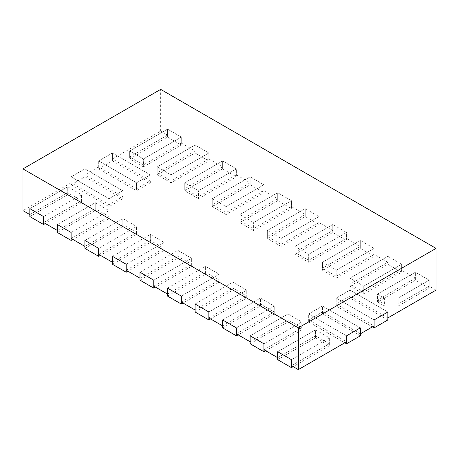 <?xml version="1.0" encoding="UTF-8"?>
<svg xmlns="http://www.w3.org/2000/svg" width="459" height="459" viewBox="0 0 459 459"><rect width="100%" height="100%" fill="white"/><g stroke="black" fill="none" stroke-linecap="round" stroke-linejoin="round"><path stroke-width="0.34" stroke-dasharray="2.29 1.72" d="M360.315 335.833L322.447 313.967L308.678 321.92L344.824 342.787M308.678 321.92L308.678 313.967L346.545 335.833L308.678 313.967L322.447 306.021L308.678 313.967L308.678 319.934L346.545 341.794M322.447 313.967L322.447 306.021L360.315 327.881L322.447 306.021L322.447 311.982L308.678 319.934M387.855 319.934L349.988 298.069L336.217 306.021L372.364 326.888M336.217 306.021L336.217 298.069L374.085 319.934L336.217 298.069L349.988 290.117L336.217 298.069L336.217 304.03L374.085 325.896M349.988 298.069L349.988 290.117L387.855 311.982L349.988 290.117L349.988 296.084L336.217 304.03M277.695 359.684L315.562 337.818L329.332 345.77L293.186 366.638M315.562 337.818L315.562 329.872L329.332 337.818L291.465 359.684L329.332 337.818L329.332 345.77M277.695 351.732L315.562 329.872L329.332 337.818L329.332 343.78L315.562 335.833L315.562 329.872L277.695 351.732M250.155 343.78L288.022 321.92L301.793 329.872L265.646 350.739M288.022 321.92L288.022 313.967L301.793 321.92L263.925 343.78L301.793 321.92L301.793 329.872M250.155 335.833L288.022 313.967L301.793 321.92L301.793 327.881L288.022 319.934L288.022 313.967L250.155 335.833M222.615 327.881L260.483 306.021L274.252 313.967L238.106 334.841M260.483 306.021L260.483 298.069L274.252 306.021L236.385 327.881L274.252 306.021L274.252 313.967M222.615 319.934L260.483 298.069L274.252 306.021L274.252 311.982L260.483 304.03L260.483 298.069L222.615 319.934M71.145 184.782L84.915 176.83L122.782 198.695L109.013 206.642L71.145 184.782L71.145 176.83L84.915 168.883L122.782 190.743L109.013 198.695L71.145 176.83L84.915 168.883L122.782 190.743L109.013 198.695L71.145 176.83L71.145 182.791L109.013 204.657L109.013 198.695L109.013 206.642M84.915 176.83L84.915 168.883L84.915 174.845L122.782 196.704L109.013 204.657M122.782 198.695L122.782 196.704M98.685 168.883L112.455 160.931L150.322 182.791L136.553 190.743L98.685 168.883L98.685 160.931L112.455 152.979L150.322 174.845L136.553 182.791L98.685 160.931L112.455 152.979L150.322 174.845L136.553 182.791L98.685 160.931L98.685 166.892L136.553 188.758L136.553 182.791L136.553 190.743M112.455 160.931L112.455 152.979L112.455 158.946L150.322 180.806L136.553 188.758M150.322 182.791L150.322 180.806M143.438 166.892L129.667 158.946L167.535 137.08L181.305 145.033L181.305 137.08L167.535 129.128L181.305 137.08L143.438 158.946L181.305 137.08L181.305 143.042L143.438 164.907L143.438 158.946L143.438 166.892L181.305 145.033M167.535 137.08L167.535 129.128L129.667 150.994L143.438 158.946L129.667 150.994L129.667 158.946M170.977 182.791L157.207 174.845L195.075 152.979L208.845 160.931L208.845 152.979L195.075 145.033L208.845 152.979L170.977 174.845L208.845 152.979L208.845 158.946L170.977 180.806L170.977 174.845L170.977 182.791L208.845 160.931M195.075 152.979L195.075 145.033L157.207 166.892L170.977 174.845L157.207 166.892L157.207 174.845M198.517 198.695L184.748 190.743L222.615 168.883L236.385 176.83L236.385 168.883L222.615 160.931L236.385 168.883L198.517 190.743L236.385 168.883L236.385 174.845L198.517 196.704L198.517 190.743L198.517 198.695L236.385 176.83M222.615 168.883L222.615 160.931L184.748 182.791L198.517 190.743L184.748 182.791L184.748 190.743M363.757 294.093L401.625 272.233L401.625 264.281L387.855 256.334L401.625 264.281L363.757 286.146L401.625 264.281L401.625 270.242L363.757 292.108L363.757 286.146L363.757 294.093L349.988 286.146L349.988 278.194L363.757 286.146L349.988 278.194L387.855 256.334L349.988 278.194L349.988 284.155L363.757 292.108M349.988 286.146L387.855 264.281L401.625 272.233M387.855 264.281L387.855 256.334L387.855 262.296L349.988 284.155M336.217 278.194L374.085 256.334L374.085 248.382L360.315 240.43L374.085 248.382L336.217 270.242L374.085 248.382L374.085 254.343L336.217 276.209L336.217 270.242L336.217 278.194L322.447 270.242L322.447 262.296L336.217 270.242L322.447 262.296L360.315 240.43L322.447 262.296L322.447 268.257L336.217 276.209M322.447 270.242L360.315 248.382L374.085 256.334M360.315 248.382L360.315 240.43L360.315 246.397L322.447 268.257M429.165 288.132L415.395 280.179L415.395 272.233L377.527 294.093L384.412 298.069L398.183 298.069L398.183 306.021L429.165 288.132L429.165 280.179L415.395 272.233L429.165 280.179L398.183 298.069L429.165 280.179L429.165 286.146L398.183 304.03L384.412 304.03L377.527 300.054L377.527 294.093L384.412 298.069L384.412 306.021L398.183 306.021M415.395 280.179L377.527 302.045L384.412 306.021M377.527 302.045L377.527 294.093L415.395 272.233L415.395 278.194L377.527 300.054M195.075 311.982L232.942 290.117L246.713 298.069L210.566 318.936M232.942 290.117L232.942 282.17L246.713 290.117L208.845 311.982L246.713 290.117L246.713 298.069M195.075 304.03L232.942 282.17L246.713 290.117L246.713 296.084L232.942 288.132L232.942 282.17L195.075 304.03M226.058 214.594L212.287 206.642L250.155 184.782L263.925 192.734L263.925 184.782L250.155 176.83L263.925 184.782L226.058 206.642L263.925 184.782L263.925 190.743L226.058 212.609L226.058 206.642L226.058 214.594L263.925 192.734M250.155 184.782L250.155 176.83L212.287 198.695L226.058 206.642L212.287 198.695L212.287 206.642M308.678 262.296L346.545 240.43L346.545 232.483L332.775 224.531L346.545 232.483L308.678 254.343L346.545 232.483L346.545 238.445L308.678 260.305L308.678 254.343L308.678 262.296L294.907 254.343L294.907 246.391L308.678 254.343L294.907 246.391L332.775 224.531L294.907 246.391L294.907 252.358L308.678 260.305M294.907 254.343L332.775 232.483L346.545 240.43M332.775 232.483L332.775 224.531L332.775 230.493L294.907 252.358M281.137 246.397L267.368 238.445L305.235 216.579L319.005 224.531L319.005 216.579L305.235 208.633L319.005 216.579L281.137 238.445L319.005 216.579L319.005 222.546L281.137 244.406L281.137 238.445L281.137 246.397L319.005 224.531M305.235 216.579L305.235 208.633L267.368 230.493L281.137 238.445L267.368 230.493L267.368 238.445M253.597 230.493L239.827 222.546L277.695 200.681L291.465 208.633L291.465 200.681L277.695 192.734L291.465 200.681L253.597 222.546L291.465 200.681L291.465 206.642L253.597 228.507L253.597 222.546L253.597 230.493L291.465 208.633M277.695 200.681L277.695 192.734L239.827 214.594L253.597 222.546L239.827 214.594L239.827 222.546M167.535 296.084L205.403 274.218L219.172 282.17L183.026 303.038M205.403 274.218L205.403 266.272L219.172 274.218L181.305 296.084L219.172 274.218L219.172 282.17M167.535 288.132L205.403 266.272L219.172 274.218L219.172 280.179L205.403 272.233L205.403 266.272L167.535 288.132M139.995 280.179L177.862 258.319L191.632 266.272L155.486 287.139M177.862 258.319L177.862 250.367L191.632 258.319L153.765 280.179L191.632 258.319L191.632 266.272M139.995 272.233L177.862 250.367L191.632 258.319L191.632 264.281L177.862 256.334L177.862 250.367L139.995 272.233M112.455 264.281L150.322 242.421L164.093 250.367L127.946 271.24M150.322 242.421L150.322 234.469L164.093 242.421L126.225 264.281L164.093 242.421L164.093 250.367M112.455 256.334L150.322 234.469L164.093 242.421L164.093 248.382L150.322 240.43L150.322 234.469L112.455 256.334M84.915 248.382L122.782 226.517L136.553 234.469L100.406 255.336M122.782 226.517L122.782 218.57L136.553 226.517L98.685 248.382L136.553 226.517L136.553 234.469M84.915 240.43L122.782 218.57L136.553 226.517L136.553 232.483L122.782 224.531L122.782 218.57L84.915 240.43M57.375 232.483L95.242 210.618L109.013 218.57L72.866 239.437M95.242 210.618L95.242 202.671L109.013 210.618L71.145 232.483L109.013 210.618L109.013 218.57M57.375 224.531L95.242 202.671L109.013 210.618L109.013 216.579L95.242 208.633L95.242 202.671L57.375 224.531M29.835 216.579L67.703 194.719L81.472 202.671L45.326 223.539M67.703 194.719L67.703 186.767L81.472 194.719L43.605 216.579L81.472 194.719L81.472 202.671M29.835 208.633L67.703 186.767L81.472 194.719L81.472 200.681L67.703 192.734L67.703 186.767L29.835 208.633M360.315 333.842L322.447 311.982M387.855 317.944L349.988 296.084M436.05 290.117L429.165 286.146M415.395 278.194L401.625 270.242M387.855 262.296L374.085 254.343M360.315 246.397L346.545 238.445M332.775 230.493L319.005 222.546M291.465 206.642L305.235 214.594L267.368 236.454L281.137 244.406M263.925 190.743L277.695 198.695L239.827 220.555L253.597 228.507M236.385 174.845L250.155 182.791L212.287 204.657L226.058 212.609M208.845 158.946L222.615 166.892L184.748 188.758L198.517 196.704M181.305 143.042L195.075 150.994L157.207 172.854L170.977 180.806M112.455 158.946L160.65 131.119L167.535 135.095L129.667 156.955L143.438 164.907M98.685 166.892L84.915 174.845M71.145 182.791L22.95 210.618M29.835 214.594L67.703 192.734M43.605 222.546L81.472 200.681M57.375 230.493L95.242 208.633M71.145 238.445L109.013 216.579M84.915 246.397L122.782 224.531M98.685 254.343L136.553 232.483M112.455 262.296L150.322 240.43M126.225 270.242L164.093 248.382M139.995 278.194L177.862 256.334M153.765 286.146L191.632 264.281M167.535 294.093L205.403 272.233M181.305 302.045L219.172 280.179M195.075 309.997L232.942 288.132M208.845 317.944L246.713 296.084M222.615 325.896L260.483 304.03M236.385 333.842L274.252 311.982M250.155 341.794L288.022 319.934M263.925 349.747L301.793 327.881M277.695 357.693L315.562 335.833M291.465 365.645L329.332 343.78M384.412 304.03L384.412 298.069L398.183 298.069L398.183 304.03M305.235 214.594L305.235 208.633L267.368 230.493L267.368 236.454M277.695 198.695L277.695 192.734L239.827 214.594L239.827 220.555M250.155 182.791L250.155 176.83L212.287 198.695L212.287 204.657M222.615 166.892L222.615 160.931L184.748 182.791L184.748 188.758M195.075 150.994L195.075 145.033L157.207 166.892L157.207 172.854M167.535 135.095L167.535 129.128L129.667 150.994L129.667 156.955M160.65 131.119L160.65 89.379"/><path stroke-width="0.69" d="M436.05 248.382L436.05 290.117L387.855 317.944L387.855 311.982L387.855 319.934L374.085 327.881L374.085 319.934L374.085 325.896L360.315 333.842L360.315 327.881L360.315 335.833L346.545 343.78L346.545 335.833L360.315 327.881L346.545 335.833L346.545 341.794L298.35 369.621L298.35 327.881L436.05 248.382L160.65 89.379L22.95 168.883L298.35 327.881M344.824 342.787L346.545 343.78M372.364 326.888L374.085 327.881M387.855 311.982L374.085 319.934L387.855 311.982M293.186 366.638L291.465 367.63L277.695 359.684L277.695 351.732L291.465 359.684L277.695 351.732L277.695 357.693L263.925 349.747L263.925 343.78L250.155 335.833L263.925 343.78L263.925 351.732L250.155 343.78L250.155 335.833L250.155 341.794L236.385 333.842L236.385 327.881L222.615 319.934L236.385 327.881L236.385 335.833L222.615 327.881L222.615 319.934L222.615 325.896L208.845 317.944L208.845 311.982L195.075 304.03L208.845 311.982L208.845 319.934L195.075 311.982L195.075 304.03L195.075 309.997L181.305 302.045L181.305 296.084L167.535 288.132L181.305 296.084L181.305 304.03L167.535 296.084L167.535 288.132L167.535 294.093L153.765 286.146L153.765 280.179L139.995 272.233L153.765 280.179L153.765 288.132L139.995 280.179L139.995 272.233L139.995 278.194L126.225 270.242L126.225 264.281L112.455 256.334L126.225 264.281L126.225 272.233L112.455 264.281L112.455 256.334L112.455 262.296L98.685 254.343L98.685 248.382L84.915 240.43L98.685 248.382L98.685 256.334L84.915 248.382L84.915 240.43L84.915 246.397L71.145 238.445L71.145 232.483L57.375 224.531L71.145 232.483L71.145 240.43L57.375 232.483L57.375 224.531L57.375 230.493L43.605 222.546L43.605 216.579L29.835 208.633L43.605 216.579L43.605 224.531L29.835 216.579L29.835 208.633L29.835 214.594L22.95 210.618L22.95 168.883M291.465 367.63L291.465 359.684L291.465 365.645L298.35 369.621M265.646 350.739L263.925 351.732M238.106 334.841L236.385 335.833M210.566 318.936L208.845 319.934M183.026 303.038L181.305 304.03M155.486 287.139L153.765 288.132M127.946 271.24L126.225 272.233M100.406 255.336L98.685 256.334M72.866 239.437L71.145 240.43M45.326 223.539L43.605 224.531"/></g></svg>
